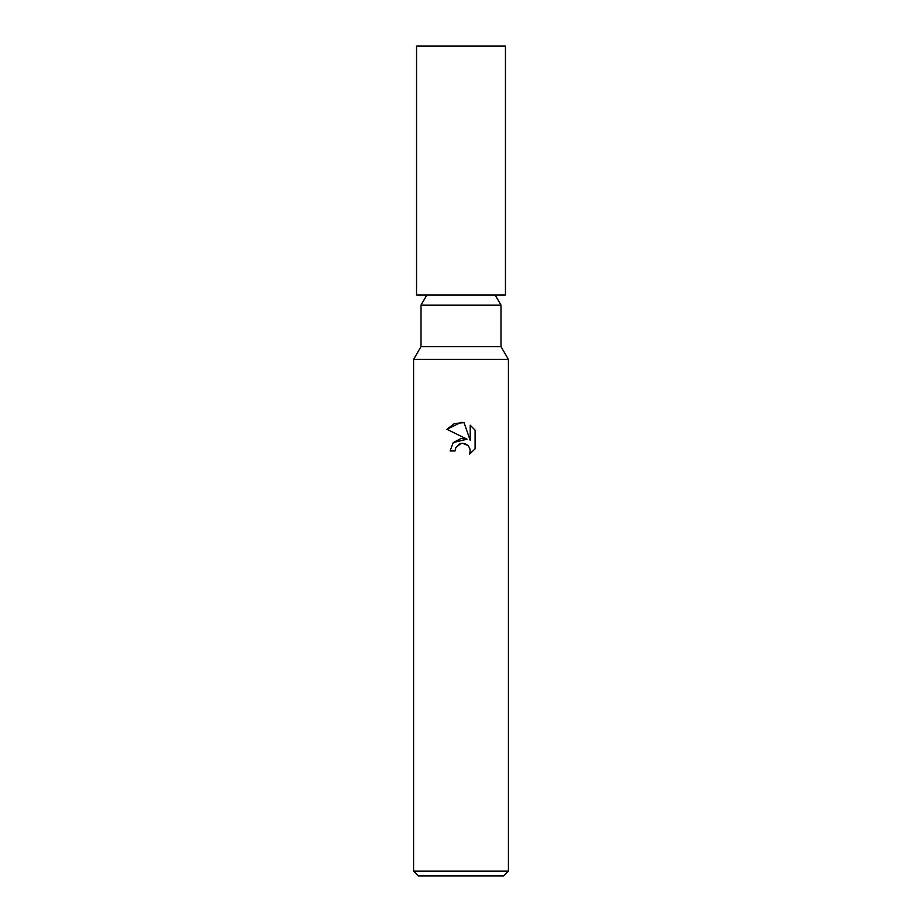 <?xml version="1.0" encoding="UTF-8"?>
<svg xmlns="http://www.w3.org/2000/svg" width="922" height="922" viewBox="0 0 922 922"><rect width="100%" height="100%" fill="white"/><g stroke="black" fill="none" stroke-linecap="round" stroke-linejoin="round"><path stroke-width="1.38" d="M420.997 346.614L501.003 346.614L508.414 359.442L413.586 359.442L420.997 346.614L420.997 305.124L426.817 295.04M420.997 305.124L501.003 305.124L501.003 346.614M495.183 295.04L501.003 305.124M455.871 447.504L459.755 443.885L462.648 443.309L465.552 443.897L468.007 445.533L469.644 447.988L470.22 450.893L469.425 454.269L475.084 448.853L469.425 454.281L470.22 450.893L469.644 447.988L468.007 445.533L462.648 443.309L461 443.494L455.871 447.504L455.076 450.939L450.097 450.939L453.186 442.629L461 438.48L467.039 439.206L446.916 429.283L461 422.345L464.054 422.668L470.208 440.37L470.208 425.215L475.084 430.148L470.197 425.215M508.414 871.163L503.677 875.9L418.323 875.9L413.586 871.163L508.414 871.163L508.414 359.442M475.095 430.148L475.095 448.853M455.076 450.939L455.583 448.161M467.039 439.206L453.267 442.537M464.054 422.668L454.477 423.509L446.916 429.283M461 295.04L505.452 295.04L505.452 46.1L416.548 46.1L416.548 295.04L461 295.04M413.586 359.442L413.586 871.163"/></g></svg>
